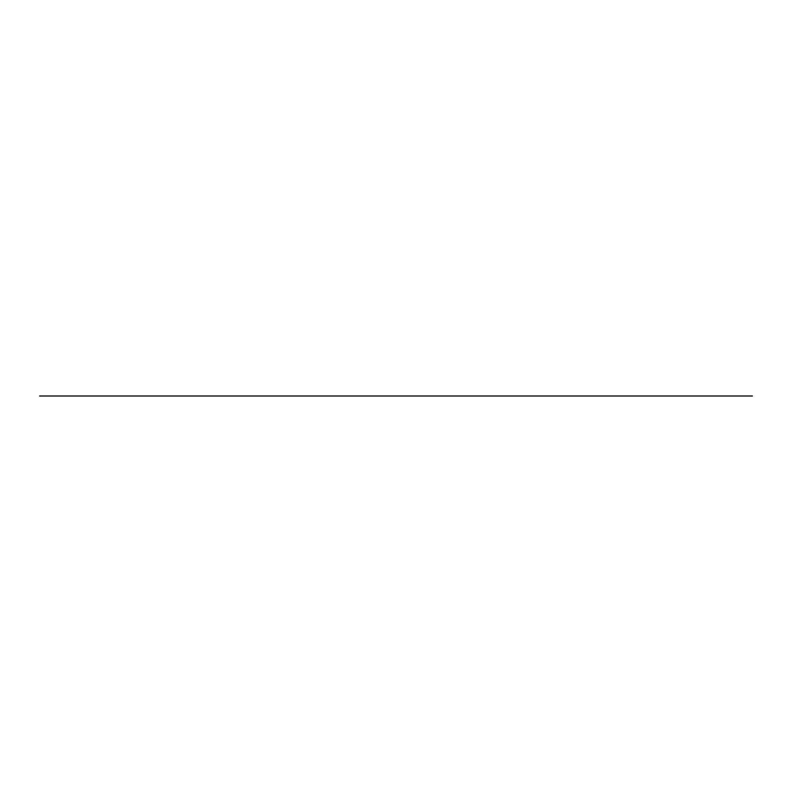 <?xml version="1.0" encoding="UTF-8"?>
<svg xmlns="http://www.w3.org/2000/svg" width="792" height="792" viewBox="0 0 792 792"><rect width="100%" height="100%" fill="white"/><g stroke="black" fill="none" stroke-linecap="round" stroke-linejoin="round"><path stroke-width="0.59" stroke-dasharray="3.96 2.97" d=""/><path stroke-width="1.19" d="M570.24 396L221.76 396L570.24 396M752.4 396L39.6 396L752.4 396"/></g></svg>
